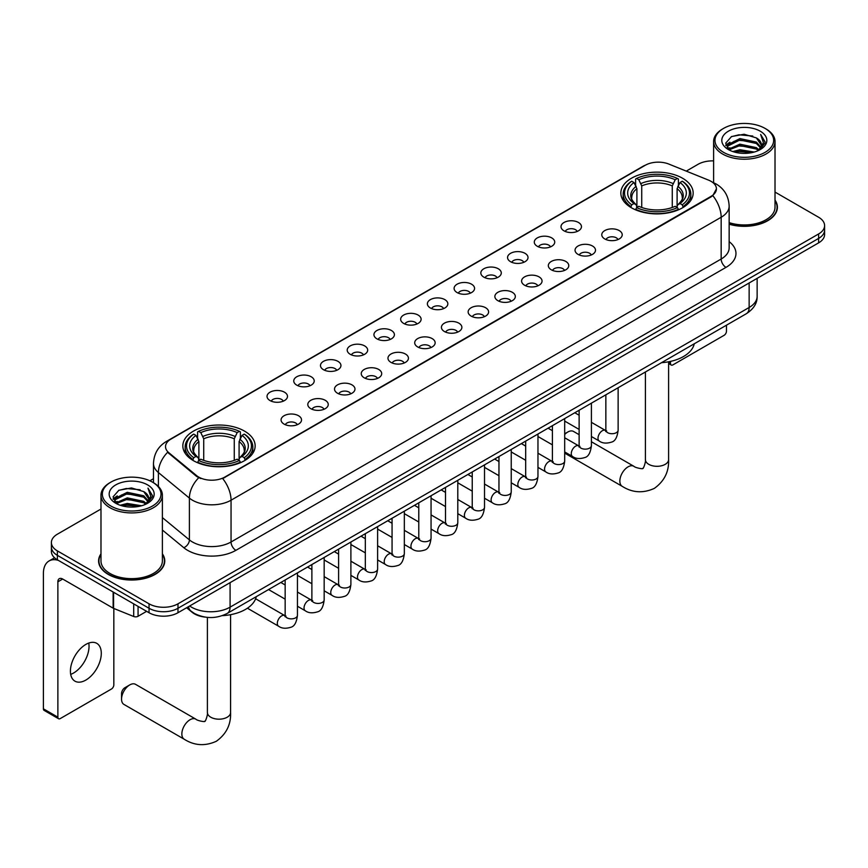 <?xml version="1.0" encoding="UTF-8"?>
<svg xmlns="http://www.w3.org/2000/svg" width="868" height="868" viewBox="0 0 868 868"><rect width="100%" height="100%" fill="white"/><g stroke="black" fill="none" stroke-linecap="round" stroke-linejoin="round"><path stroke-width="1.3" d="M244.559 431.136A36.152 20.875 0 0 0 205.152 426.611A36.152 20.875 0 0 0 182.833 445.902A36.152 20.875 0 0 0 193.423 460.658A36.152 20.875 0 0 0 232.83 465.183A36.152 20.875 0 0 0 255.149 445.902A36.152 20.875 0 0 0 244.559 431.136M682.573 178.255A36.152 20.875 0 0 0 643.166 173.73A36.152 20.875 0 0 0 620.848 193.022A36.152 20.875 0 0 0 631.437 207.778A36.152 20.875 0 0 0 670.845 212.302A36.152 20.875 0 0 0 693.163 193.022A36.152 20.875 0 0 0 682.573 178.255M563.994 230.834A10.232 5.913 180 0 1 561.965 229.163A10.232 5.913 180 0 1 565.361 221.828A10.232 5.913 180 0 1 578.468 222.479A10.232 5.913 180 0 1 580.497 229.163A10.232 5.913 180 0 1 563.994 230.834M577.22 231.452A6.141 3.548 0 0 0 575.571 229.727A6.141 3.548 0 0 0 569.527 228.827A6.141 3.548 0 0 0 565.242 231.452M537.27 246.262A10.232 5.913 180 0 1 535.241 244.592A10.232 5.913 180 0 1 538.637 237.257A10.232 5.913 180 0 1 551.744 237.908A10.232 5.913 180 0 1 553.773 244.592A10.232 5.913 180 0 1 537.27 246.262M550.496 246.881A6.141 3.548 0 0 0 548.847 245.156A6.141 3.548 0 0 0 542.804 244.255A6.141 3.548 0 0 0 538.518 246.881M510.547 261.702A10.232 5.913 180 0 1 508.518 260.031A10.232 5.913 180 0 1 511.903 252.686A10.232 5.913 180 0 1 525.021 253.337A10.232 5.913 180 0 1 527.05 260.031A10.232 5.913 180 0 1 510.547 261.702M523.773 262.31A6.141 3.548 0 0 0 522.124 260.584A6.141 3.548 0 0 0 516.08 259.684A6.141 3.548 0 0 0 511.794 262.31M483.823 277.131A10.232 5.913 180 0 1 481.794 275.46A10.232 5.913 180 0 1 485.179 268.114A10.232 5.913 180 0 1 498.297 268.776A10.232 5.913 180 0 1 500.326 275.46A10.232 5.913 180 0 1 483.823 277.131M497.049 277.738A6.141 3.548 0 0 0 495.4 276.013A6.141 3.548 0 0 0 489.357 275.113A6.141 3.548 0 0 0 485.071 277.738M457.1 292.559A10.232 5.913 180 0 1 455.071 290.889A10.232 5.913 180 0 1 458.456 283.543A10.232 5.913 180 0 1 471.574 284.205A10.232 5.913 180 0 1 473.602 290.889A10.232 5.913 180 0 1 457.1 292.559M470.326 293.167A6.141 3.548 0 0 0 468.677 291.442A6.141 3.548 0 0 0 462.633 290.541A6.141 3.548 0 0 0 458.347 293.167M430.376 307.988A10.232 5.913 180 0 1 428.347 306.317A10.232 5.913 180 0 1 431.732 298.972A10.232 5.913 180 0 1 444.85 299.634A10.232 5.913 180 0 1 446.879 306.317A10.232 5.913 180 0 1 430.376 307.988M443.602 308.596A6.141 3.548 0 0 0 441.953 306.871A6.141 3.548 0 0 0 435.91 305.97A6.141 3.548 0 0 0 431.624 308.596M403.653 323.417A10.232 5.913 180 0 1 401.624 321.746A10.232 5.913 180 0 1 405.009 314.4A10.232 5.913 180 0 1 418.126 315.062A10.232 5.913 180 0 1 420.155 321.746A10.232 5.913 180 0 1 403.653 323.417M416.879 324.024A6.141 3.548 0 0 0 415.229 322.299A6.141 3.548 0 0 0 409.175 321.399A6.141 3.548 0 0 0 404.9 324.024M376.929 338.846A10.232 5.913 180 0 1 374.9 337.175A10.232 5.913 180 0 1 378.285 329.829A10.232 5.913 180 0 1 391.403 330.491A10.232 5.913 180 0 1 393.432 337.175A10.232 5.913 180 0 1 376.929 338.846M390.155 339.453A6.141 3.548 0 0 0 388.506 337.728A6.141 3.548 0 0 0 382.452 336.827A6.141 3.548 0 0 0 378.177 339.453M350.205 354.274A10.232 5.913 180 0 1 348.176 352.603A10.232 5.913 180 0 1 351.562 345.258A10.232 5.913 180 0 1 364.668 345.92A10.232 5.913 180 0 1 366.708 352.603A10.232 5.913 180 0 1 350.205 354.274M363.432 354.882A6.141 3.548 0 0 0 361.782 353.157A6.141 3.548 0 0 0 355.728 352.256A6.141 3.548 0 0 0 351.453 354.882M323.482 369.703A10.232 5.913 180 0 1 321.442 368.032A10.232 5.913 180 0 1 324.838 360.687A10.232 5.913 180 0 1 337.945 361.348A10.232 5.913 180 0 1 339.985 368.032A10.232 5.913 180 0 1 323.482 369.703M336.708 370.31A6.141 3.548 0 0 0 335.059 368.585A6.141 3.548 0 0 0 329.005 367.685A6.141 3.548 0 0 0 324.719 370.31M296.748 385.132A10.232 5.913 180 0 1 294.719 383.461A10.232 5.913 180 0 1 298.115 376.115A10.232 5.913 180 0 1 311.221 376.777A10.232 5.913 180 0 1 313.25 383.461A10.232 5.913 180 0 1 296.748 385.132M309.974 385.739A6.141 3.548 0 0 0 308.335 384.014A6.141 3.548 0 0 0 302.281 383.124A6.141 3.548 0 0 0 297.995 385.739M270.024 400.56A10.232 5.913 180 0 1 267.995 398.889A10.232 5.913 180 0 1 271.391 391.544A10.232 5.913 180 0 1 284.498 392.206A10.232 5.913 180 0 1 286.527 398.889A10.232 5.913 180 0 1 270.024 400.56M283.25 401.179A6.141 3.548 0 0 0 281.601 399.443A6.141 3.548 0 0 0 275.557 398.553A6.141 3.548 0 0 0 271.272 401.179M604.757 238.939A10.232 5.913 180 0 1 602.728 237.268A10.232 5.913 180 0 1 606.124 229.933A10.232 5.913 180 0 1 619.231 230.584A10.232 5.913 180 0 1 621.26 237.268A10.232 5.913 180 0 1 604.757 238.939M617.983 239.557A6.141 3.548 0 0 0 616.334 237.832A6.141 3.548 0 0 0 610.291 236.931A6.141 3.548 0 0 0 606.005 239.557M578.034 254.367A10.232 5.913 180 0 1 576.005 252.696A10.232 5.913 180 0 1 579.39 245.362A10.232 5.913 180 0 1 592.508 246.013A10.232 5.913 180 0 1 594.537 252.696A10.232 5.913 180 0 1 578.034 254.367M591.26 254.986A6.141 3.548 0 0 0 589.611 253.261A6.141 3.548 0 0 0 583.567 252.36A6.141 3.548 0 0 0 579.281 254.986M551.31 269.807A10.232 5.913 180 0 1 549.281 268.125A10.232 5.913 180 0 1 552.666 260.791A10.232 5.913 180 0 1 565.784 261.442A10.232 5.913 180 0 1 567.813 268.125A10.232 5.913 180 0 1 551.31 269.807M564.536 270.415A6.141 3.548 0 0 0 562.887 268.689A6.141 3.548 0 0 0 556.844 267.789A6.141 3.548 0 0 0 552.558 270.415M524.587 285.236A10.232 5.913 180 0 1 522.558 283.565A10.232 5.913 180 0 1 525.943 276.219A10.232 5.913 180 0 1 539.061 276.881A10.232 5.913 180 0 1 541.089 283.565A10.232 5.913 180 0 1 524.587 285.236M537.813 285.843A6.141 3.548 0 0 0 536.164 284.118A6.141 3.548 0 0 0 530.12 283.218A6.141 3.548 0 0 0 525.834 285.843M497.863 300.664A10.232 5.913 180 0 1 495.834 298.993A10.232 5.913 180 0 1 499.219 291.648A10.232 5.913 180 0 1 512.337 292.31A10.232 5.913 180 0 1 514.366 298.993A10.232 5.913 180 0 1 497.863 300.664M511.089 301.272A6.141 3.548 0 0 0 509.44 299.547A6.141 3.548 0 0 0 503.386 298.646A6.141 3.548 0 0 0 499.111 301.272M471.14 316.093A10.232 5.913 180 0 1 469.111 314.422A10.232 5.913 180 0 1 472.496 307.077A10.232 5.913 180 0 1 485.613 307.739A10.232 5.913 180 0 1 487.642 314.422A10.232 5.913 180 0 1 471.14 316.093M484.366 316.701A6.141 3.548 0 0 0 482.716 314.976A6.141 3.548 0 0 0 476.662 314.075A6.141 3.548 0 0 0 472.387 316.701M444.416 331.522A10.232 5.913 180 0 1 442.387 329.851A10.232 5.913 180 0 1 445.772 322.505A10.232 5.913 180 0 1 458.89 323.167A10.232 5.913 180 0 1 460.919 329.851A10.232 5.913 180 0 1 444.416 331.522M457.642 332.129A6.141 3.548 0 0 0 455.993 330.404A6.141 3.548 0 0 0 449.939 329.504A6.141 3.548 0 0 0 445.664 332.129M417.692 346.95A10.232 5.913 180 0 1 415.663 345.28A10.232 5.913 180 0 1 419.049 337.934A10.232 5.913 180 0 1 432.156 338.596A10.232 5.913 180 0 1 434.195 345.28A10.232 5.913 180 0 1 417.692 346.95M430.919 347.558A6.141 3.548 0 0 0 429.269 345.833A6.141 3.548 0 0 0 423.215 344.932A6.141 3.548 0 0 0 418.94 347.558M390.969 362.379A10.232 5.913 180 0 1 388.929 360.708A10.232 5.913 180 0 1 392.325 353.363A10.232 5.913 180 0 1 405.432 354.025A10.232 5.913 180 0 1 407.472 360.708A10.232 5.913 180 0 1 390.969 362.379M404.184 362.987A6.141 3.548 0 0 0 402.546 361.262A6.141 3.548 0 0 0 396.492 360.361A6.141 3.548 0 0 0 392.206 362.987M364.234 377.808A10.232 5.913 180 0 1 362.206 376.137A10.232 5.913 180 0 1 365.602 368.791A10.232 5.913 180 0 1 378.708 369.453A10.232 5.913 180 0 1 380.737 376.137A10.232 5.913 180 0 1 364.234 377.808M377.461 378.415A6.141 3.548 0 0 0 375.822 376.69A6.141 3.548 0 0 0 369.768 375.79A6.141 3.548 0 0 0 365.482 378.415M337.511 393.237A10.232 5.913 180 0 1 335.482 391.566A10.232 5.913 180 0 1 338.878 384.22A10.232 5.913 180 0 1 351.985 384.882A10.232 5.913 180 0 1 354.014 391.566A10.232 5.913 180 0 1 337.511 393.237M350.737 393.844A6.141 3.548 0 0 0 349.088 392.119A6.141 3.548 0 0 0 343.044 391.218A6.141 3.548 0 0 0 338.759 393.844M310.787 408.665A10.232 5.913 180 0 1 308.758 406.994A10.232 5.913 180 0 1 312.154 399.649A10.232 5.913 180 0 1 325.261 400.311A10.232 5.913 180 0 1 327.29 406.994A10.232 5.913 180 0 1 310.787 408.665M324.014 409.273A6.141 3.548 0 0 0 322.364 407.548A6.141 3.548 0 0 0 316.321 406.658A6.141 3.548 0 0 0 312.035 409.273M284.064 424.094A10.232 5.913 180 0 1 282.035 422.423A10.232 5.913 180 0 1 285.42 415.078A10.232 5.913 180 0 1 298.538 415.739A10.232 5.913 180 0 1 300.567 422.423A10.232 5.913 180 0 1 284.064 424.094M297.29 424.712A6.141 3.548 0 0 0 295.641 422.976A6.141 3.548 0 0 0 289.597 422.087A6.141 3.548 0 0 0 285.312 424.712M708.57 180.132A18.423 10.633 180 0 1 711.033 181.325A18.423 10.633 180 0 1 716.425 188.844A18.423 10.633 180 0 1 711.033 196.363L224.779 477.096A18.423 10.633 180 0 1 196.667 475.675L168.859 452.738A18.423 10.633 180 0 1 165.528 446.64A18.423 10.633 180 0 1 170.92 439.121L645.26 165.267A18.423 10.633 180 0 1 668.848 164.074L708.57 180.132M205.054 617.094A20.463 11.816 180 0 1 192.099 612.265L186.62 607.741M100.981 553.806A33.082 19.107 0 0 0 98.594 560.923A33.082 19.107 0 0 0 108.283 574.432A33.082 19.107 0 0 0 144.338 578.576A33.082 19.107 0 0 0 164.768 560.923A33.082 19.107 0 0 0 162.381 553.806M716.425 188.844L712.812 195.615L711.033 196.906L222.707 478.572A23.881 13.79 60 0 1 231.051 500.207A27.288 15.754 180 0 1 192.457 500.207A27.288 15.754 180 0 1 189.398 498.102L158.41 472.55A27.288 15.754 180 0 1 153.473 463.512L153.473 482.716M100.981 509.028L57.386 534.189A20.463 11.816 0 0 0 51.396 542.543L51.396 551.462A20.463 11.816 0 0 0 57.386 559.817L149.046 612.732L149.046 608.273A20.463 11.816 0 0 0 177.983 608.273L818.611 238.418A20.463 11.816 0 0 0 824.6 230.063A20.463 11.816 0 0 1 818.611 238.418L177.983 608.273A20.463 11.816 0 0 1 149.046 608.273L57.386 555.357L149.046 608.273L149.046 603.813A20.463 11.816 0 0 0 177.983 603.813L818.611 233.959A20.463 11.816 0 0 0 824.6 225.604A20.463 11.816 0 0 0 818.611 217.25L775.015 192.078M51.396 547.003A20.463 11.816 0 0 0 57.386 555.357A20.463 11.816 0 0 1 51.396 547.003M200.801 478.572L196.667 476.478L167.611 452.293A23.881 15.971 129.5 0 0 158.41 472.55L158.41 486.481M729.153 224.204A33.082 19.107 0 0 0 777.402 207.224A33.082 19.107 0 0 0 775.015 200.096M713.615 160.895A20.463 11.816 0 0 0 698.002 164.334L686.262 171.115M153.473 478.713L149.871 480.796M51.396 542.543A20.463 11.816 0 0 0 57.386 550.898L149.046 603.813M149.046 612.732A20.463 11.816 0 0 0 177.983 612.732L818.611 242.866A20.463 11.816 0 0 0 824.6 234.512L824.6 225.604M668.599 362.368L670.508 363.464A3.407 1.975 120 0 0 671.214 365.027A3.407 1.975 120 0 0 672.928 364.864L724.053 335.341A3.407 1.975 120 0 0 726.473 331.164L726.473 325.185M670.508 363.464L670.508 361.392M723.576 152.356A29.338 16.937 0 0 0 765.055 152.356A29.338 16.937 0 0 0 765.055 128.399L766.021 128.963A30.695 17.729 0 0 1 775.015 141.495A30.695 17.729 0 0 1 756.061 157.868A30.695 17.729 0 0 1 722.61 154.027A30.695 17.729 0 0 1 713.615 141.495A30.695 17.729 0 0 1 722.61 128.963L723.576 128.399A29.338 16.937 0 0 0 723.576 152.356M729.153 222.631A30.695 17.729 0 0 0 775.015 207.224L775.015 141.495M729.153 223.977A32.745 18.901 0 0 0 777.066 207.224A32.745 18.901 0 0 0 775.015 200.638M732.82 151.553L739.905 149.741L754.259 152.041M734.849 152.171L739.905 151.13L752.155 152.562M728.436 149.263L739.905 144.175L756.375 147.647L759.023 149.849M729.12 149.86L739.905 145.564L756.375 149.046L758.296 150.511M727.46 148.33L727.84 144.631L739.905 138.598L756.375 142.081L760.889 147.191M727.319 147.658L727.84 146.03L739.905 139.998L756.375 143.47L760.563 147.864M758.122 150.652A17.056 9.852 0 0 0 761.377 144.858A17.056 9.852 0 0 0 756.375 137.903L761.366 145.195M760.238 131.187A22.514 12.998 0 0 0 728.447 131.166A22.514 12.998 0 0 0 728.295 149.513A22.514 12.998 0 0 0 728.393 149.567A22.514 12.998 0 0 0 760.335 149.513A22.514 12.998 0 0 0 760.238 131.187M756.375 137.903L744.126 134.247L731.529 136.558L725.691 143.155L729.565 150.186M759.511 149.969L764.958 143.068L765.066 141.831L760.639 134.431L763.428 142.721L758.296 150.565M766.021 128.963L765.055 128.399A29.338 16.937 0 0 0 723.576 128.399M760.639 134.431L765.055 142.113M731.236 136.71L738.95 134.8L752.762 136.037M725.919 145.672L728.436 143.697M733.97 141.332L738.95 140.366L752.274 141.462M733.97 146.909L738.95 145.943L752.274 147.039M734.99 152.215L738.95 151.509L752.144 152.573M725.767 145.119L729.901 142.178M727.97 148.862L729.901 147.755M579.13 434.684L573.564 431.461A11.599 6.694 120 0 0 567.759 432.036L564.688 433.816L567.759 432.036A11.599 6.694 120 0 0 564.688 434.499M630.786 207.398L631.752 204.805A32.474 18.749 0 0 1 631.752 181.228L633.987 182.519A29.338 16.937 0 0 0 633.987 203.524L636.19 204.772L636.906 207.409M636.906 206.334L636.906 188.692L633.987 182.519M635.615 185.307L635.615 178.992L636.58 178.439A32.474 18.749 0 0 1 677.431 178.439L675.195 179.73A29.338 16.937 0 0 0 638.815 179.73L641.734 185.915L641.734 207.474M672.277 207.474L672.277 185.915L675.195 179.73M661.514 362.694A37.519 21.667 0 0 0 694.248 343.793M635.615 209.264A33.841 19.541 0 0 0 678.396 209.264L677.431 207.593A32.474 18.749 0 0 1 636.58 207.593L635.615 209.85M678.396 209.85L678.396 209.264M631.752 181.228L630.786 181.781A33.841 19.541 0 0 0 623.17 194.128A33.841 19.541 0 0 0 630.786 206.486M677.431 178.439L678.396 178.992L678.396 185.307M636.58 207.593L638.815 206.302A29.338 16.937 0 0 0 675.195 206.302L677.431 207.593M633.987 203.524L631.752 204.805M638.815 179.73L636.58 178.439M636.19 186.316A26.235 15.147 0 0 0 636.19 204.772L636.32 204.859C632.588 201.246 631.069 198.805 631.763 197.513A25.237 14.572 0 0 1 636.906 188.692M683.225 206.486A33.841 19.541 0 0 0 690.841 194.128A33.841 19.541 0 0 0 683.225 181.781L682.248 181.228A32.474 18.749 0 0 1 682.248 204.805L683.225 207.398M682.248 204.805L680.013 203.524A29.338 16.937 0 0 0 680.013 182.519L682.248 181.228M680.013 182.519L677.105 188.692L677.105 206.334L677.81 204.772L680.013 203.524M677.105 188.692A25.237 14.572 0 0 1 682.248 197.513C682.932 198.805 681.413 201.257 677.691 204.859L677.81 204.772A26.235 15.147 0 0 0 677.81 186.316M677.105 207.409L677.105 206.334M121.553 699.12L121.553 693.554A4.774 2.756 -60 0 1 124.927 687.706L129.744 684.917A11.599 6.694 120 0 0 121.553 699.12A11.599 6.694 120 0 0 123.95 704.436L184.244 739.243A11.599 6.694 -60 0 1 182.475 729.955A11.599 6.694 -60 0 1 190.049 719.735A11.599 6.694 -60 0 1 195.843 719.16C197.166 720.744 205.955 722.339 204.718 721.189C205.087 722.838 208.103 714.429 207.398 712.498A11.599 6.694 180 0 0 210.794 717.228A11.599 6.694 180 0 0 227.188 717.228A11.599 6.694 180 0 0 230.584 712.498C231.083 724.498 226.32 734.089 216.316 741.272C205.087 746.35 194.399 745.677 184.244 739.243M192.772 460.279L193.748 457.696A32.474 18.749 0 0 1 193.748 434.108L195.973 435.4A29.338 16.937 0 0 0 195.973 456.405L198.186 457.653L198.891 460.29M198.891 459.215L198.891 441.584L195.973 435.4M197.6 438.199L197.6 431.884L198.566 431.331A32.474 18.749 0 0 1 239.416 431.331L237.181 432.611A29.338 16.937 0 0 0 200.801 432.611L203.72 438.796L203.72 460.365M234.262 460.365L234.262 438.796L237.181 432.611M222.327 615.651A37.519 21.667 0 0 0 256.244 596.674M197.6 462.156A33.841 19.541 0 0 0 240.382 462.156L239.416 460.474A32.474 18.749 0 0 1 198.566 460.474L197.6 462.731M240.382 462.731L240.382 462.156M193.748 434.108L192.772 434.662A33.841 19.541 0 0 0 185.155 447.02A33.841 19.541 0 0 0 192.772 459.367M239.416 431.331L240.382 431.884L240.382 438.199M198.566 460.474L200.801 459.194A29.338 16.937 0 0 0 237.181 459.194L239.416 460.474M195.973 456.405L193.748 457.696M200.801 432.611L198.566 431.331M198.186 439.197A26.235 15.147 0 0 0 198.186 457.653L198.305 457.74C194.573 454.138 193.054 451.685 193.748 450.394A25.237 14.572 0 0 1 198.891 441.584M245.21 459.367A33.841 19.541 0 0 0 252.827 447.02A33.841 19.541 0 0 0 245.21 434.662L244.233 434.108A32.474 18.749 0 0 1 244.233 457.696L245.21 460.279M244.233 457.696L242.009 456.405A29.338 16.937 0 0 0 242.009 435.4L244.233 434.108M242.009 435.4L239.091 441.584L239.091 459.215L239.796 457.653L242.009 456.405M239.091 441.584A25.237 14.572 0 0 1 244.233 450.394C244.917 451.696 243.398 454.138 239.677 457.74L239.796 457.653A26.235 15.147 0 0 0 239.796 439.197M239.091 460.29L239.091 459.215M195.843 719.16L135.549 684.342A11.599 6.694 120 0 0 129.744 684.917L124.927 687.706M88.764 643.058A21.83 12.608 -60 0 1 73.606 673.004A21.83 12.608 -60 0 1 70.688 674.371M85.845 680.078A21.83 12.608 120 0 0 100.113 660.841A21.83 12.608 120 0 0 96.771 643.34A21.83 12.608 120 0 0 85.845 644.425A21.83 12.608 120 0 0 71.588 663.662A21.83 12.608 120 0 0 74.93 681.152A21.83 12.608 120 0 0 85.845 680.078M138.066 606.396L138.066 616.28L146.627 611.332M58.406 560.403A27.288 15.754 -120 0 0 49.053 560.967A27.288 15.754 -120 0 0 43.4 573.455L43.4 708.82L57.874 717.174L57.874 581.81A6.825 3.939 60 0 1 59.284 578.696A6.825 3.939 60 0 1 62.691 579.032L113.133 608.153L113.133 591.998M57.874 717.174A3.407 1.975 120 0 0 58.579 718.737L44.105 710.382A3.407 1.975 -60 0 1 43.4 708.82M58.579 718.737A3.407 1.975 120 0 0 60.283 718.563L111.419 689.04A3.407 1.975 120 0 0 113.827 684.863L113.827 608.468M138.066 616.28A3.407 1.975 180 0 1 133.705 616.497L113.589 608.37A3.407 1.975 180 0 1 113.133 608.153M110.93 506.055A29.338 16.937 0 0 0 152.421 506.055A29.338 16.937 0 0 0 152.421 482.109L153.386 482.662A30.695 17.729 0 0 1 162.381 495.194A30.695 17.729 0 0 1 143.426 511.577A30.695 17.729 0 0 1 109.976 507.726A30.695 17.729 0 0 1 100.981 495.194A30.695 17.729 0 0 1 109.965 482.662L110.93 482.109A29.338 16.937 0 0 0 110.93 506.055M100.981 495.194L100.981 560.923A30.695 17.729 0 0 0 109.976 573.455A30.695 17.729 0 0 0 143.426 577.296A30.695 17.729 0 0 0 162.381 560.923L162.381 495.194M100.981 554.348A32.745 18.901 0 0 0 98.93 560.923A32.745 18.901 0 0 0 108.522 574.29A32.745 18.901 0 0 0 144.207 578.392A32.745 18.901 0 0 0 164.421 560.923A32.745 18.901 0 0 0 162.381 554.348M120.185 505.263L127.26 503.451L141.614 505.751M122.214 505.881L127.26 504.84L139.52 506.272M115.791 502.963L127.26 497.874L143.741 501.357L146.388 503.548M116.475 503.559L127.26 499.263L143.741 502.746L145.65 504.21M114.826 502.04L115.205 498.341L127.26 492.308L143.741 495.78L148.244 500.901M114.674 501.357L115.205 499.729L127.26 493.697L143.741 497.18L147.929 501.563M145.477 504.351A17.056 9.852 0 0 0 148.732 498.568A17.056 9.852 0 0 0 143.741 491.603L148.721 498.905M147.593 484.897A22.514 12.998 0 0 0 115.813 484.865A22.514 12.998 0 0 0 115.661 503.212A22.514 12.998 0 0 0 115.759 503.277A22.514 12.998 0 0 0 147.69 503.212A22.514 12.998 0 0 0 147.593 484.897M143.741 491.603L131.48 487.946L118.894 490.268L113.057 496.865L116.92 503.896M146.876 503.668L152.312 496.767L152.421 495.53L147.994 488.141L150.782 496.42L145.661 504.275M153.386 482.662L152.421 482.109A29.338 16.937 0 0 0 110.93 482.109M147.994 488.141L152.421 495.812M118.601 490.409L126.305 488.51L140.128 489.747M113.274 499.371L115.791 497.397M121.336 495.042L126.305 494.076L139.629 495.172M121.336 500.608L126.305 499.642L139.629 500.738M122.355 505.914L126.305 505.219L139.498 506.272M113.133 498.829L117.256 495.888M115.325 502.572L117.256 501.454M168.859 452.738L168.859 453.552M196.667 475.675L196.667 476.478M224.779 477.096L224.779 477.639M711.033 196.363L711.033 196.906M729.153 241.64A34.112 19.693 180 0 1 725.984 267.377L235.879 550.345A6.825 3.939 60 0 1 231.051 541.99L721.167 259.022A27.288 15.754 0 0 0 729.153 247.879L729.153 206.107A27.288 15.754 180 0 1 721.167 217.25A23.881 13.79 -120 0 0 712.812 195.615M235.879 550.345A34.112 19.693 180 0 1 187.64 550.345A34.112 19.693 180 0 1 183.81 547.708L162.381 530.033M198.707 477.747A23.881 15.971 129.5 0 0 189.398 498.102L189.398 539.885A27.288 15.754 0 0 0 192.457 541.99A27.288 15.754 0 0 0 231.051 541.99L231.051 500.207L721.167 217.25L721.167 259.022A6.825 3.939 60 0 0 725.984 267.377M729.153 206.107C728.697 196.298 724.379 188.942 716.219 184.038L712.769 182.356A23.881 11.186 112 0 0 712.454 182.237M168.891 440.51A23.881 13.79 -120 0 0 166.417 441.443C158.247 446.347 153.94 453.704 153.473 463.512M166.417 441.443L643.253 166.146A23.881 13.79 60 0 1 645.065 165.376M177.983 603.813L177.983 612.732M818.611 233.959L818.611 242.866M57.386 550.898L57.386 559.817M162.381 517.599L189.398 539.885A6.825 4.568 -50.5 0 1 183.81 547.708M189.658 605.983A27.288 15.754 0 0 0 191.492 607.155A27.288 15.754 0 0 0 230.085 607.155L749.138 307.489A27.288 15.754 0 0 0 757.135 296.346C757.33 303.116 753.728 308.91 746.317 313.728L227.264 613.405A13.649 7.877 60 0 0 230.085 607.155L230.085 582.645M749.138 282.979L749.138 307.489A13.649 7.877 60 0 1 746.317 313.728M188.551 606.624A13.649 9.125 129.5 0 0 190.938 611.061L186.794 607.643M668.599 361.782L668.599 459.606A11.599 6.694 180 0 1 665.203 464.347A11.599 6.694 180 0 1 648.808 464.347A11.599 6.694 180 0 1 645.401 459.606C646.107 461.548 643.101 469.957 642.732 468.308C643.969 469.447 635.181 467.852 633.857 466.279L591.412 441.769M668.599 459.606C669.098 471.606 664.335 481.208 654.32 488.391C643.101 493.469 632.414 492.796 622.258 486.362A11.599 6.694 -60 0 1 620.479 477.075A11.599 6.694 -60 0 1 628.063 466.854A11.599 6.694 -60 0 1 633.857 466.279M672.277 185.915A25.237 14.572 0 0 0 641.734 185.915M672.993 183.528A26.235 15.147 0 0 0 641.018 183.528M234.262 438.796A25.237 14.572 0 0 0 203.72 438.796M234.978 436.409A26.235 15.147 0 0 0 203.003 436.409M618.135 387.736L618.135 430.17A6.141 3.548 180 0 1 616.052 432.828A6.141 3.548 180 0 1 607.654 432.676A6.141 3.548 180 0 1 605.853 430.17L605.658 431.494L606.211 431.038M618.135 430.17C617.3 437.298 615.087 441.28 611.517 442.116C606.439 443.689 602.359 443.331 599.278 441.053A6.141 3.548 -60 0 1 598.334 436.137A6.141 3.548 -60 0 1 602.349 430.723A6.141 3.548 -60 0 1 602.62 430.582A6.141 3.548 -60 0 1 605.419 430.419L606.667 430.919M591.412 403.164L591.412 445.599A6.141 3.548 180 0 1 589.329 448.257A6.141 3.548 180 0 1 580.931 448.105A6.141 3.548 180 0 1 579.13 445.599L578.934 446.922L579.488 446.467M591.412 445.599C590.565 452.727 588.363 456.709 584.793 457.544C579.715 459.118 575.636 458.76 572.555 456.481A6.141 3.548 -60 0 1 571.611 451.566A6.141 3.548 -60 0 1 575.625 446.152A6.141 3.548 -60 0 1 575.896 446.011A6.141 3.548 -60 0 1 578.696 445.848L579.943 446.347M564.688 418.593L564.688 461.027A6.141 3.548 180 0 1 562.605 463.686A6.141 3.548 180 0 1 554.207 463.534A6.141 3.548 180 0 1 552.406 461.027L552.211 462.351L552.764 461.895M564.688 461.027C563.842 468.156 561.639 472.138 558.059 472.973C552.992 474.546 548.912 474.188 545.831 471.91A6.141 3.548 -60 0 1 544.887 466.995A6.141 3.548 -60 0 1 548.901 461.581A6.141 3.548 -60 0 1 549.173 461.44A6.141 3.548 -60 0 1 551.972 461.277L553.22 461.776M537.965 434.022L537.965 476.456A6.141 3.548 180 0 1 535.881 479.114A6.141 3.548 180 0 1 527.484 478.962A6.141 3.548 180 0 1 525.683 476.456L525.487 477.78L526.03 477.324M537.965 476.456C537.118 483.584 534.916 487.566 531.335 488.402C526.268 489.975 522.189 489.617 519.107 487.349A6.141 3.548 -60 0 1 518.163 482.424A6.141 3.548 -60 0 1 522.178 477.009A6.141 3.548 -60 0 1 522.449 476.868A6.141 3.548 -60 0 1 525.249 476.706L526.496 477.205M511.241 449.45L511.241 491.885A6.141 3.548 180 0 1 509.158 494.543A6.141 3.548 180 0 1 500.76 494.391A6.141 3.548 180 0 1 498.959 491.885L498.764 493.208L499.306 492.753M511.241 491.885C510.395 499.013 508.192 502.995 504.612 503.831C499.545 505.404 495.465 505.046 492.384 502.778A6.141 3.548 -60 0 1 491.44 497.852A6.141 3.548 -60 0 1 495.454 492.438A6.141 3.548 -60 0 1 495.726 492.297A6.141 3.548 -60 0 1 498.525 492.134L499.762 492.633M484.518 464.879L484.518 507.313A6.141 3.548 180 0 1 482.434 509.972A6.141 3.548 180 0 1 474.036 509.82A6.141 3.548 180 0 1 472.235 507.313L472.04 508.637L472.583 508.192M484.518 507.313C483.671 514.442 481.469 518.424 477.888 519.259C472.821 520.833 468.742 520.474 465.66 518.207A6.141 3.548 -60 0 1 464.716 513.281A6.141 3.548 -60 0 1 468.731 507.878A6.141 3.548 -60 0 1 469.002 507.726A6.141 3.548 -60 0 1 471.791 507.563L473.038 508.062M457.794 480.308L457.794 522.742A6.141 3.548 180 0 1 455.711 525.4A6.141 3.548 180 0 1 447.313 525.249A6.141 3.548 180 0 1 445.512 522.742L445.317 524.066L445.859 523.621M457.794 522.742C456.948 529.871 454.734 533.853 451.165 534.688C446.098 536.261 442.018 535.903 438.937 533.636A6.141 3.548 -60 0 1 437.993 528.71A6.141 3.548 -60 0 1 441.996 523.306A6.141 3.548 -60 0 1 442.279 523.154A6.141 3.548 -60 0 1 445.067 523.003L446.315 523.491M431.06 495.736L431.06 538.171A6.141 3.548 180 0 1 428.987 540.829A6.141 3.548 180 0 1 420.579 540.677A6.141 3.548 180 0 1 418.788 538.171L418.593 539.495L419.135 539.05M431.06 538.171C430.224 545.299 428.011 549.281 424.441 550.117C419.374 551.69 415.295 551.343 412.202 549.064A6.141 3.548 -60 0 1 411.269 544.138A6.141 3.548 -60 0 1 415.273 538.735A6.141 3.548 -60 0 1 415.544 538.583A6.141 3.548 -60 0 1 418.343 538.431L419.591 538.919M404.336 511.165L404.336 553.6A6.141 3.548 180 0 1 402.264 556.258A6.141 3.548 180 0 1 393.855 556.106A6.141 3.548 180 0 1 392.065 553.6L391.859 554.934L392.412 554.478M404.336 553.6C403.501 560.728 401.287 564.71 397.718 565.545C392.64 567.119 388.571 566.771 385.479 564.493A6.141 3.548 -60 0 1 384.546 559.567A6.141 3.548 -60 0 1 388.549 554.164A6.141 3.548 -60 0 1 388.821 554.012A6.141 3.548 -60 0 1 391.62 553.86L392.868 554.348M377.613 526.594L377.613 569.028A6.141 3.548 180 0 1 375.54 571.686A6.141 3.548 180 0 1 367.131 571.535A6.141 3.548 180 0 1 365.33 569.028L365.135 570.363L365.688 569.907M377.613 569.028C376.777 576.168 374.564 580.149 370.994 580.985C365.916 582.547 361.847 582.2 358.755 579.922A6.141 3.548 -60 0 1 357.811 574.996A6.141 3.548 -60 0 1 361.826 569.592A6.141 3.548 -60 0 1 362.097 569.441A6.141 3.548 -60 0 1 364.896 569.289L366.144 569.777M350.889 542.023L350.889 584.457A6.141 3.548 180 0 1 348.817 587.126A6.141 3.548 180 0 1 340.408 586.963A6.141 3.548 180 0 1 338.607 584.457L338.411 585.791L338.965 585.336M350.889 584.457C350.054 591.596 347.84 595.578 344.271 596.414C339.193 597.976 335.113 597.629 332.032 595.35A6.141 3.548 -60 0 1 331.088 590.424A6.141 3.548 -60 0 1 335.102 585.021A6.141 3.548 -60 0 1 335.374 584.869A6.141 3.548 -60 0 1 338.173 584.717L339.421 585.206M324.165 557.462L324.165 599.896A6.141 3.548 180 0 1 322.082 602.555A6.141 3.548 180 0 1 313.684 602.403A6.141 3.548 180 0 1 311.883 599.896L311.688 601.22L312.241 600.764M324.165 599.896C323.319 607.025 321.117 611.007 317.547 611.842C312.469 613.405 308.39 613.058 305.308 610.779A6.141 3.548 -60 0 1 304.364 605.864A6.141 3.548 -60 0 1 308.379 600.45A6.141 3.548 -60 0 1 308.65 600.298A6.141 3.548 -60 0 1 311.449 600.146L312.697 600.634M297.442 572.891L297.442 615.325A6.141 3.548 180 0 1 295.359 617.983A6.141 3.548 180 0 1 286.961 617.832A6.141 3.548 180 0 1 285.16 615.325L284.964 616.649L285.518 616.193M297.442 615.325C296.596 622.454 294.393 626.436 290.813 627.271C285.746 628.833 281.666 628.486 278.585 626.208A6.141 3.548 -60 0 1 277.641 621.293A6.141 3.548 -60 0 1 281.655 615.879A6.141 3.548 -60 0 1 281.926 615.727A6.141 3.548 -60 0 1 284.726 615.575L285.973 616.063M57.874 581.81L62.691 579.032M113.589 592.258L113.589 608.37M133.705 616.497L133.705 603.868M643.253 166.146L647.636 164.106M227.264 613.405C216.284 618.917 205.304 618.917 194.323 613.405L190.938 611.061M757.135 296.346L757.135 278.357M671.214 365.027L668.599 363.518M777.066 209.958L777.066 207.224M727.265 148.092L727.265 146.963M713.615 182.714L713.615 141.495M622.258 486.362L564.688 453.118M623.17 200.378L623.17 194.128M690.841 200.378L690.841 194.128M645.401 371.992L645.401 459.606M230.584 614.674L230.584 712.498M185.155 453.259L185.155 447.02M252.827 453.259L252.827 447.02M207.398 617.387L207.398 712.498M599.278 441.053L591.412 436.517M579.13 429.421L564.688 421.089M605.853 394.821L605.853 430.17M605.419 430.419L591.412 422.336M579.13 415.24L574.811 412.745M572.555 456.481L564.688 451.946M552.406 444.85L537.965 436.517M579.13 410.249L579.13 445.599M578.696 445.848L564.688 437.765M552.406 430.68L548.088 428.174M545.831 471.91L537.965 467.375M525.683 460.279L511.241 451.946M552.406 425.678L552.406 461.027M551.972 461.277L537.965 453.194M525.683 446.109L521.364 443.613M519.107 487.349L511.241 482.803M498.959 475.707L484.518 467.375M525.683 441.107L525.683 476.456M525.249 476.706L511.241 468.622M498.959 461.537L494.641 459.042M492.384 502.778L484.518 498.232M472.235 491.147L457.794 482.803M498.959 456.546L498.959 491.885M498.525 492.134L484.518 484.051M472.235 476.966L467.906 474.471M465.66 518.207L457.794 513.661M445.512 506.576L431.06 498.232M472.235 471.975L472.235 507.313M471.791 507.563L457.794 499.48M445.512 492.395L441.183 489.899M438.937 533.636L431.06 529.089M418.788 522.004L404.336 513.661M445.512 487.404L445.512 522.742M445.067 523.003L431.06 514.908M418.788 507.823L414.459 505.328M412.202 549.064L404.336 544.518M392.065 537.433L377.613 529.089M418.788 502.832L418.788 538.171M418.343 538.431L404.336 530.337M392.065 523.252L387.736 520.757M385.479 564.493L377.613 559.947M365.33 552.862L350.889 544.518M392.065 518.261L392.065 553.6M391.62 553.86L377.613 545.766M365.33 538.681L361.012 536.185M358.755 579.922L350.889 575.375M338.607 568.29L324.165 559.947M365.33 533.69L365.33 569.028M364.896 569.289L350.889 561.195M338.607 554.11L334.288 551.614M332.032 595.35L324.165 590.804M311.883 583.719L297.442 575.375M338.607 549.119L338.607 584.457M338.173 584.717L324.165 576.623M311.883 569.538L307.565 567.043M305.308 610.779L297.442 606.233M285.16 599.148L268.559 589.556M311.883 564.547L311.883 599.896M311.449 600.146L297.442 592.052M285.16 584.967L280.841 582.471M278.585 626.208L247.413 608.208M285.16 579.976L285.16 615.325M284.726 615.575L255.615 598.768M49.053 560.967L54.575 557.777M164.421 563.658L164.421 560.923M114.619 501.802L114.619 500.662M98.93 563.658L98.93 560.923"/></g></svg>
